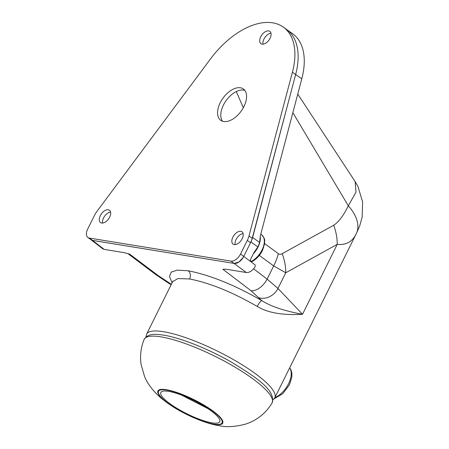 <?xml version="1.0" encoding="UTF-8"?>
<svg xmlns="http://www.w3.org/2000/svg" width="449" height="449" viewBox="0 0 449 449"><rect width="100%" height="100%" fill="white"/><g stroke="black" fill="none" stroke-linecap="round" stroke-linejoin="round"><path stroke-width="0.67" d="M297.76 94.094L355.159 181.637L357.948 186.481L362.618 201.887L362.175 216.979L359.739 225.802L356.31 233.603C352.459 241.714 346.1 245.294 337.238 244.357A45.675 33.164 -118.9 0 0 333.697 225.246L282.219 253.663C280.614 254.46 279.323 254.46 278.352 253.657L264.613 243.599M172.096 282.808L169.458 276.421L171.226 272.1L177.316 270.13L188.271 270.798C210.177 275.097 234.659 285.014 261.716 300.549C270.736 306.381 284.34 310.955 302.525 314.283C282.78 315.434 267.688 312.818 257.249 306.448C232.329 292.097 209.778 282.937 189.59 278.975L177.939 278.565L172.669 281.658L146.615 334.14A71.559 16.293 -153.6 0 1 163.425 331.688A71.559 16.293 -153.6 0 1 237.616 362.034A71.559 16.293 -153.6 0 1 274.81 397.78L356.377 233.469M255.167 264.944L250.806 261.672L255.167 264.944L255.178 266.695C252.428 270.803 249.47 272.739 246.31 272.515L226.195 269.243L222.895 269.31L250.952 290.666L261.716 300.549A6.09 1.24 -59.9 0 0 257.249 306.448M89.284 238.06L230.971 261.105A9.137 5.281 -54.1 0 0 240.529 254.044L247.304 240.395A16.596 9.592 -54.1 0 0 248.993 235.961L292.422 72.222A70.038 40.472 -54.1 0 0 283.454 27.221A70.038 40.472 -54.1 0 0 210.525 58.903L97.046 211.249A16.596 9.592 -54.1 0 0 94.413 215.526L87.639 229.181A9.137 5.281 -54.1 0 0 87.875 237.487A9.137 5.281 -54.1 0 0 89.284 238.06L92.5 240.389L234.193 263.44L92.494 240.411L104.235 249.408L124.351 252.68L129.677 254.145L158.194 275.579L171.355 284.307M104.235 249.408L102.675 248.718M287.338 30.049L292.372 33.54A70.162 40.545 125.9 0 1 301.795 78.816L260.414 235.568L259.573 242.404A16.77 9.693 -54.1 0 1 257.855 246.899L253.904 252.664L250.452 259.612L250.806 261.672L243.74 256.407M90.782 239.592L92.494 240.411M290.307 94.688L252.613 237.482L259.573 242.404M250.733 242.297L250.918 241.932A16.591 9.586 -54.1 0 0 252.613 237.482M240.529 254.044L243.745 256.379A9.137 5.281 125.9 0 1 234.193 263.44L239.031 261.958L243.279 257.243M355.159 181.637L355.99 192.166L348.312 205.81C343.507 215.621 338.636 222.098 333.697 225.246M356.31 233.603A45.675 26.104 -153.5 0 0 348.312 205.81L292.855 112.677M259.045 297.743A15.227 12.218 -43.6 0 0 277.97 288.46L285.755 272.773L337.238 244.357L302.525 314.283L277.97 288.46L267.138 279.098L253.618 268.805M222.895 269.31L225.813 269.192M252.041 261.576A1.521 0.814 -117.4 0 1 251.305 261.43L250.896 261.733M250.267 260.65L251.305 261.43A16.68 9.642 125.9 0 0 262.968 247.887A16.68 9.642 125.9 0 0 261.66 234.833C266.173 240.013 264.248 240.501 264.601 243.7L262.581 250.261C260.01 255.358 256.497 259.129 252.046 261.576L251.384 262.093M128.117 253.663L129.677 254.145M282.219 253.663A45.675 33.164 -118.9 0 1 285.755 272.773L273.682 265.915L259.32 255.402M92.5 240.389A9.137 5.281 125.9 0 1 91.096 239.822L87.875 237.487M243.745 256.379L250.525 242.724A16.596 9.592 -54.1 0 0 252.215 238.296L295.644 74.556A70.038 40.472 -54.1 0 0 286.675 29.55L283.454 27.221M110.577 212.051A7.611 4.4 -54.1 0 0 103.534 217.961A7.611 4.4 -54.1 0 0 102.608 223.052M270.983 33.198A7.611 4.4 -54.1 0 0 263.939 39.108A7.611 4.4 -54.1 0 0 263.013 44.198M222.519 121.224A19.335 11.174 125.9 0 1 223.439 105.055A19.335 11.174 125.9 0 1 244.851 90.406M243.122 233.609A7.611 4.4 -54.1 0 0 236.079 239.519A7.611 4.4 -54.1 0 0 235.153 244.61M232.857 237.184A7.611 4.4 -54.1 0 0 233.059 244.11A7.611 4.4 -54.1 0 0 242.191 238.705A7.611 4.4 -54.1 0 0 241.994 231.779A7.611 4.4 -54.1 0 0 232.857 237.184M100.318 215.627A7.611 4.4 -54.1 0 0 100.514 222.552A7.611 4.4 -54.1 0 0 109.651 217.142A7.611 4.4 -54.1 0 0 109.449 210.222A7.611 4.4 -54.1 0 0 100.318 215.627M260.723 36.773A7.611 4.4 -54.1 0 0 260.92 43.699A7.611 4.4 -54.1 0 0 270.057 38.294A7.611 4.4 -54.1 0 0 269.855 31.368A7.611 4.4 -54.1 0 0 260.723 36.773M243.925 106.576A19.335 11.174 125.9 0 1 220.728 120.304A19.335 11.174 125.9 0 1 220.218 102.72A19.335 11.174 125.9 0 1 243.42 88.992A19.335 11.174 125.9 0 1 243.925 106.576M207.932 408.641L181.693 395.171M168.549 391.365A32.889 7.487 -153.6 0 0 160.826 392.493A32.889 7.487 -153.6 0 0 177.922 408.916A32.889 7.487 -153.6 0 0 212.018 422.863A32.889 7.487 26.4 0 0 219.741 421.734A32.889 7.487 26.4 0 0 202.651 405.307A32.889 7.487 26.4 0 0 168.549 391.365M188.271 270.798A6.09 4.771 -80.8 0 1 189.59 278.975M230.971 261.105L246.31 272.515M243.319 107.732L236.297 91.562M289.667 367.854A19.335 11.174 125.9 0 1 288.561 383.772A19.335 11.174 125.9 0 1 274.878 397.64M169.498 283.179A15.227 4.254 121.3 0 1 168.353 283.033L171.142 284.733M250.952 290.666A15.227 8.84 -52.7 0 0 267.138 279.098L273.682 265.915A45.675 26.693 -53.8 0 0 278.352 253.657M250.918 241.932L257.855 246.899M260.207 236.516A16.736 9.67 125.9 0 1 253.331 253.814M301.795 78.816L295.661 74.478M158.194 275.579A15.227 8.632 126.9 0 1 155.814 274.603L168.353 283.033M295.644 74.556L292.422 72.222M252.215 238.296L248.993 235.961M250.525 242.724L247.304 240.395M213.741 424.109A35.488 8.082 26.4 0 1 168.527 403.572A35.488 8.082 26.4 0 1 166.832 390.119A35.488 8.082 26.4 0 1 212.04 410.65A35.488 8.082 26.4 0 1 213.741 424.109M214.224 424.372A36.178 8.239 26.4 0 1 168.139 403.438A36.178 8.239 26.4 0 1 166.411 389.721A36.178 8.239 26.4 0 1 212.495 410.65A36.178 8.239 26.4 0 1 214.224 424.372M144.067 339.556A71.442 16.265 26.4 0 1 160.961 336.862A71.442 16.265 26.4 0 1 235.523 367.45A71.442 16.265 26.4 0 1 272.038 403.084C276.079 390.237 256.716 377.727 231.712 362.287C208.555 348.98 180.571 337.771 163.548 335.122C156.881 334.292 148.271 332.619 144.067 339.556C140.812 347.694 139.835 356.068 141.138 364.683L144.612 376.66C147.699 384.063 153.143 391.163 160.944 397.949C168.313 404.111 176.844 409.589 186.548 414.371C199.261 420.539 210.199 424.322 219.359 425.714C226.627 427.336 235.31 426.819 245.407 424.17C256.811 420.46 265.685 413.428 272.038 403.084M91.22 239.94L102.765 248.791M289.712 367.765L291.115 370.167L291.878 373.231L291.839 377.182L289.425 384.821L282.814 393.655L274.244 398.706M261.66 234.833L260.779 234.182M127.842 253.578L155.814 274.603M172.669 281.658L172.82 281.147M145.953 336.969L146.615 334.14M272.964 400.014L274.81 397.78"/></g></svg>
